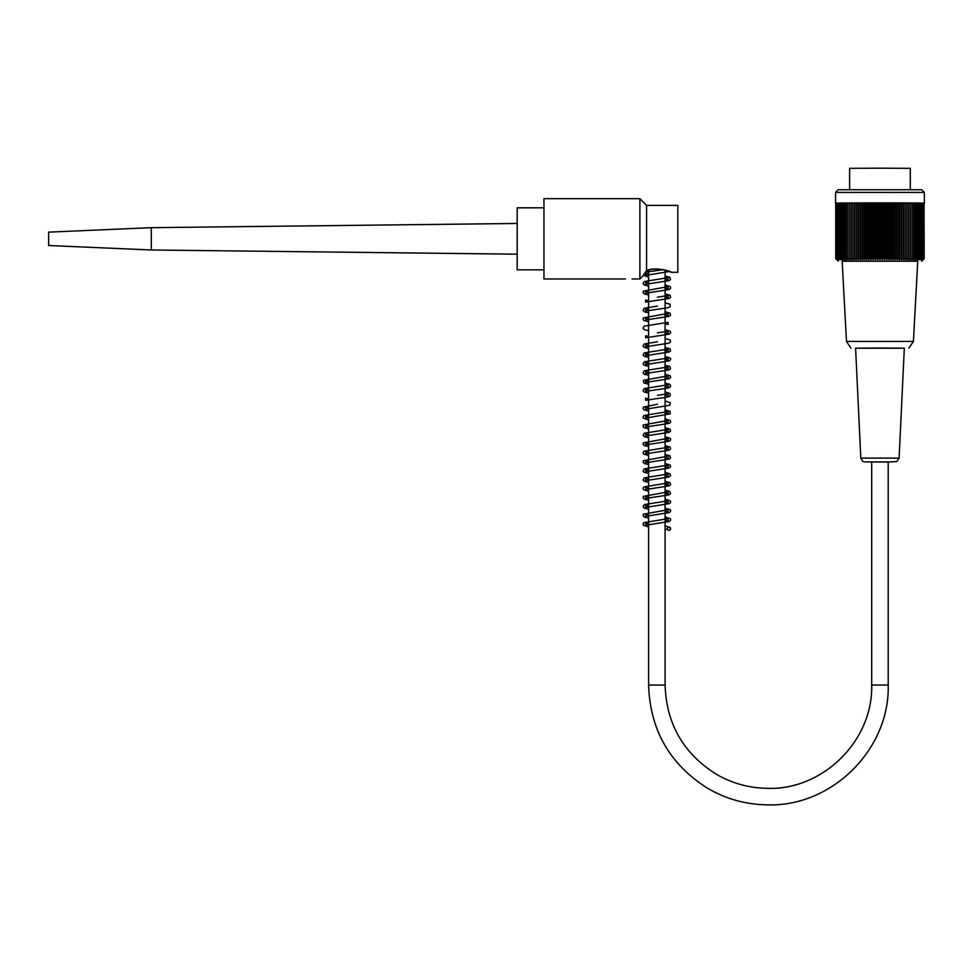 <?xml version="1.0" encoding="UTF-8"?>
<svg xmlns="http://www.w3.org/2000/svg" width="973" height="973" viewBox="0 0 973 973"><rect width="100%" height="100%" fill="white"/><g stroke="black" fill="none" stroke-linecap="round" stroke-linejoin="round"><path stroke-width="1.46" d="M543.956 207.821L517.174 207.821L517.174 269.837L543.956 269.837M910.29 189.589L910.29 168.329L879.957 168.171L849.611 168.329L849.611 189.589M835.552 192.423L838.227 189.747L921.674 189.747L924.35 192.423L835.552 192.423L835.552 203.138L924.168 203.15M924.046 258.611L924.046 203.114L924.168 258.623A166.882 118.001 -90.3 0 1 923.243 259.572A166.882 118.001 -90.3 0 1 923.012 259.803A166.882 118.001 -89.7 0 0 924.168 258.623A166.882 124.021 -90.3 0 1 922.951 259.791A166.882 111.664 -89.7 0 0 924.046 258.611A166.882 129.689 -90.4 0 1 922.781 259.779A166.882 105.023 -89.8 0 0 923.803 258.599A166.882 135.004 -90.4 0 1 922.477 259.767A166.882 98.091 -89.8 0 0 923.438 258.587A166.882 139.954 -90.5 0 1 922.076 259.755A166.882 90.89 -89.8 0 0 922.963 258.575A166.882 144.527 -90.5 0 1 921.54 259.742A166.882 83.435 -89.8 0 0 922.368 258.563A166.882 148.687 -90.6 0 1 920.908 259.73A166.882 75.76 -89.8 0 0 921.65 258.55A166.882 152.457 -90.7 0 1 920.154 259.718A166.882 67.879 -89.9 0 0 920.823 258.538A166.882 155.802 -90.8 0 1 919.29 259.706A166.882 59.803 -89.9 0 0 919.874 258.526A166.882 158.708 -90.9 0 1 918.317 259.694A166.882 51.569 -89.9 0 0 918.828 258.514A166.882 161.19 -91.1 0 1 917.247 259.694A166.882 43.189 -89.9 0 0 917.661 258.502A166.882 163.233 -91.4 0 1 916.067 259.682A166.882 34.7 -89.9 0 0 916.408 258.502A166.882 164.826 -91.9 0 1 914.79 259.669A166.882 26.101 -90 0 0 915.046 258.49A166.882 165.969 -92.9 0 1 913.416 259.657A166.882 17.441 -90 0 0 913.586 258.477A166.882 166.651 -95.8 0 1 911.956 259.645A166.882 8.733 -90 0 0 912.042 258.465A166.882 166.882 180 0 1 910.4 259.645L910.4 258.453A166.882 166.651 95.8 0 1 908.77 259.633A166.882 8.733 -90 0 1 908.673 258.453A166.882 165.969 92.9 0 1 907.055 259.621A166.882 17.441 -90 0 1 906.885 258.441A166.882 164.826 91.9 0 1 905.267 259.621A166.882 26.101 -90 0 1 904.999 258.441A166.882 163.233 91.4 0 1 903.406 259.609A166.882 34.7 -90.1 0 1 903.066 258.429A166.882 161.19 91.1 0 1 901.485 259.609A166.882 43.189 -90.1 0 1 901.059 258.429A166.882 158.708 90.9 0 1 899.502 259.596A166.882 51.569 -90.1 0 1 898.991 258.417A166.882 155.802 90.8 0 1 897.471 259.596A166.882 59.803 -90.1 0 1 896.875 258.417A166.882 152.457 90.7 0 1 895.379 259.584A166.882 67.879 -90.1 0 1 894.722 258.404A166.882 148.687 90.6 0 1 893.263 259.584A166.882 75.76 -90.2 0 1 892.509 258.404A166.882 144.527 90.5 0 1 891.098 259.584A166.882 83.435 -90.2 0 1 890.283 258.404A166.882 139.954 90.5 0 1 888.908 259.584A166.882 90.89 -90.2 0 1 888.008 258.392A166.882 135.004 90.4 0 1 886.683 259.572A166.882 98.091 -90.2 0 1 885.722 258.392A166.882 129.689 90.4 0 1 884.457 259.572A166.882 105.023 -90.2 0 1 883.423 258.392A166.882 124.021 90.3 0 1 882.207 259.572A166.882 111.664 -90.3 0 1 881.112 258.392A166.882 118.001 90.3 0 1 879.957 259.572A166.882 118.001 -90.3 0 1 878.789 258.392A166.882 111.664 90.3 0 1 877.695 259.572A166.882 124.021 -90.3 0 1 876.478 258.392A166.882 105.023 90.2 0 1 875.445 259.572A166.882 129.689 -90.4 0 1 874.18 258.392A166.882 98.091 90.2 0 1 873.219 259.572A166.882 135.004 -90.4 0 1 871.893 258.392A166.882 90.89 90.2 0 1 870.993 259.584A166.882 139.954 -90.5 0 1 869.631 258.404A166.882 83.435 90.2 0 1 868.804 259.584A166.882 144.527 -90.5 0 1 867.393 258.404A166.882 75.76 90.2 0 1 866.651 259.584A166.882 148.687 -90.6 0 1 865.192 258.404A166.882 67.879 90.1 0 1 864.523 259.584A166.882 152.457 -90.7 0 1 863.027 258.417A166.882 59.803 90.1 0 1 862.443 259.596A166.882 155.802 -90.8 0 1 860.91 258.417A166.882 51.569 90.1 0 1 860.4 259.596A166.882 158.708 -90.9 0 1 858.843 258.429A166.882 43.189 90.1 0 1 858.417 259.609A166.882 161.19 -91.1 0 1 856.836 258.429A166.882 34.7 90.1 0 1 856.495 259.609A166.882 163.233 -91.4 0 1 854.902 258.441A166.882 26.101 90 0 1 854.647 259.621A166.882 164.826 -91.9 0 1 853.029 258.441A166.882 17.441 90 0 1 852.859 259.621A166.882 165.969 -92.9 0 1 851.229 258.453A166.882 8.733 90 0 1 851.144 259.633A166.882 166.651 -95.8 0 1 849.502 258.453L849.502 259.645A166.882 166.882 180 0 1 847.86 258.465A166.882 8.733 90 0 0 847.957 259.645A166.882 166.651 95.8 0 1 846.315 258.477A166.882 17.441 90 0 0 846.486 259.657A166.882 165.969 92.9 0 1 844.856 258.49A166.882 26.101 90 0 0 845.111 259.669A166.882 164.826 91.9 0 1 843.494 258.502A166.882 34.7 89.9 0 0 843.834 259.682A166.882 163.233 91.4 0 1 842.241 258.502A166.882 43.189 89.9 0 0 842.654 259.694A166.882 161.19 91.1 0 1 841.073 258.514A166.882 51.569 89.9 0 0 841.584 259.694A166.882 158.708 90.9 0 1 840.027 258.526A166.882 59.803 89.9 0 0 840.611 259.706A166.882 155.802 90.8 0 1 839.091 258.538A166.882 67.879 89.9 0 0 839.748 259.718A166.882 152.457 90.7 0 1 838.252 258.55A166.882 75.76 89.8 0 0 838.994 259.73A166.882 148.687 90.6 0 1 837.534 258.563A166.882 83.435 89.8 0 0 838.361 259.742A166.882 144.527 90.5 0 1 836.938 258.575A166.882 90.89 89.8 0 0 837.838 259.755A166.882 139.954 90.5 0 1 836.464 258.587A166.882 98.091 89.8 0 0 837.425 259.767A166.882 135.004 90.4 0 1 836.099 258.599A166.882 105.023 89.8 0 0 837.133 259.779A166.882 129.689 90.4 0 1 835.856 258.611A166.882 111.664 89.7 0 0 836.95 259.791A166.882 124.021 90.3 0 1 835.734 258.623A166.882 118.001 89.7 0 0 836.889 259.803A166.882 118.001 90.3 0 1 836.658 259.572A166.882 118.001 90.3 0 1 835.734 258.636L835.734 203.126L835.856 258.611M917.758 261.238L842.144 261.238M836.938 203.089L835.856 203.114M836.099 203.102L836.099 258.599M836.464 203.089L836.464 258.587M841.073 203.029L836.938 203.077L836.938 258.575M837.534 203.065L837.534 258.563M838.252 203.053L838.252 258.55M839.091 203.041L839.091 258.538M840.027 203.029L840.027 258.526M881.112 258.392L881.112 202.895L856.836 202.931L841.073 203.016L841.073 258.514M842.241 203.016L842.241 258.502M843.494 203.004L843.494 258.502M844.856 202.992L844.856 258.49M846.315 202.98L846.315 258.477M847.86 202.968L847.86 258.465M849.502 202.968L849.502 258.453M851.144 202.968L851.144 259.633M851.229 202.956L851.229 258.453M852.859 202.956L852.859 259.621M853.029 202.943L853.029 258.441M854.647 202.943L854.647 259.621M854.902 202.943L854.902 258.441M856.495 202.943L856.495 259.609M856.836 202.931L856.836 258.429M858.417 202.931L858.417 259.609M858.843 202.931L858.843 258.429M860.4 202.931L860.4 259.596M860.91 202.919L860.91 258.417M862.443 202.919L862.443 259.596M863.027 202.919L863.027 258.417M864.523 202.919L864.523 259.584M865.192 202.907L865.192 258.404M866.651 202.919L866.651 259.584M867.393 202.907L867.393 258.404M868.804 202.907L868.804 259.584M869.631 202.907L869.631 258.404M870.993 202.907L870.993 259.584M871.893 202.907L871.893 258.392M873.219 202.907L873.219 259.572M874.18 202.895L874.18 258.392M875.445 202.907L875.445 259.572M876.478 202.895L876.478 258.392M877.695 202.907L877.695 259.572M878.789 202.895L878.789 258.392M879.957 202.907L879.957 259.572M924.046 203.114L922.963 203.089M923.803 258.599L923.803 203.102M923.438 258.587L923.438 203.089M922.963 258.575L922.963 203.077L918.828 203.029M922.368 258.563L922.368 203.065M921.65 258.55L921.65 203.053M920.823 258.538L920.823 203.041M919.874 258.526L919.874 203.029M918.828 258.514L918.828 203.016L908.77 202.968L908.77 259.633M917.661 258.502L917.661 203.016M916.408 258.502L916.408 203.004M915.046 258.49L915.046 202.992M913.586 258.477L913.586 202.98M912.042 258.465L912.042 202.968M910.4 258.453L910.4 202.968M908.673 258.453L908.673 202.956L907.055 202.956L907.055 259.621M906.885 258.441L906.885 202.943L905.267 202.943L905.267 259.621M904.999 258.441L904.999 202.943L903.406 202.943L903.406 259.609M903.066 258.429L903.066 202.931L901.485 202.931L901.485 259.609M901.059 258.429L901.059 202.931L899.502 202.931L899.502 259.596M898.991 258.417L898.991 202.919L897.471 202.919L897.471 259.596M896.875 258.417L896.875 202.919L895.379 202.919L895.379 259.584M894.722 258.404L894.722 202.907L893.263 202.919L893.263 259.584M892.509 258.404L892.509 202.907L891.098 202.907L891.098 259.584M890.283 258.404L890.283 202.907L888.908 202.907L888.908 259.584M888.008 258.392L888.008 202.907L886.683 202.907L886.683 259.572M885.722 258.392L885.722 202.895L884.457 202.907L884.457 259.572M883.423 258.392L883.423 202.895L882.207 202.907L882.207 259.572M917.758 261.141L842.144 261.141L846.486 341.438L913.416 341.438L917.758 261.141M882.207 202.907L881.112 202.895M884.457 202.907L883.423 202.895M886.683 202.907L885.722 202.895M888.908 202.907L888.008 202.907M891.098 202.907L890.283 202.907M893.263 202.919L892.509 202.907M895.379 202.919L894.722 202.907M904.306 348.237L855.595 348.237M879.957 348.018L855.595 348.152L860.801 458.113L899.101 458.113L904.318 348.152L879.957 348.018M669.035 527.257A1.557 1.557 -87.4 0 0 667.916 529.896A1.557 1.557 -87.4 0 0 670.482 528.266A1.557 1.557 -87.4 0 0 669.035 527.257M648.59 270.166L646.583 270.737C641.171 278.156 641.171 278.12 646.583 270.628C654.853 266.322 672.027 271.625 671.346 272.294C672.027 271.759 654.853 266.529 646.583 270.737C641.171 278.156 641.171 278.12 646.583 270.628L646.583 205.364L639.881 198.674L639.881 278.983L632.073 278.983M646.583 205.364L677.816 205.364L677.816 272.294L671.346 272.294L665.094 270.166M639.881 198.674L543.956 198.674L543.956 278.983L625.396 278.983M871.699 685.041L871.699 461.932L879.957 461.895L888.203 461.932L888.203 685.041C889.906 749.757 831.197 807.554 766.517 804.829C745.61 804.416 726.101 798.979 708.003 788.507C669.862 764.547 650.061 730.066 648.59 685.041L665.094 685.041C666.359 723.851 683.435 753.589 716.323 774.253C731.939 783.277 748.748 787.96 766.773 788.325C822.538 790.672 873.158 740.842 871.699 685.041L888.203 685.041M151.277 227.67L48.65 232.133L48.65 245.524L151.277 249.988L151.277 227.67L517.174 223.474M899.101 458.113L896.717 461.591L888.203 462.005L864.352 461.907L862.735 461.348L860.801 458.113M924.35 192.423L924.35 203.138M921.674 261.141L923.243 259.56M838.227 261.141L836.658 259.56M908.952 348.152L913.416 341.438M850.949 348.152L846.486 341.438M667.685 529.604L665.094 529.093M648.59 526.989L643.469 525.371L643.019 524.033L643.944 522.61L668.11 518.658L668.11 520.823L665.094 520.166M670.129 529.92L670.251 527.524L665.094 525.955M648.59 518.074L644.369 517.077L643.068 515.726L643.36 514.206L668.11 509.73L668.11 511.895L665.094 511.239M648.59 514.924L645.634 514.243L645.622 516.298L669.29 512.601L670.616 511.263L670.336 509.779L665.094 508.101M648.59 509.147L644.308 508.137L643.068 506.799L644.248 504.598L668.135 500.791L668.135 502.98L665.094 502.311M648.59 500.219L644.357 499.234L643.068 497.884L643.36 496.364L668.098 491.888L668.086 494.041L665.094 493.396M648.59 497.081L645.622 496.4L645.622 498.456L668.986 494.868L670.531 493.627L669.728 491.414L665.094 490.246M648.59 491.304L643.445 489.65L643.019 488.312L643.968 486.901L668.11 482.949L668.11 485.113L665.094 484.469M648.59 488.154L645.634 487.473L645.622 489.528L669.144 485.88L670.543 484.688L670.044 482.681L665.094 481.331M648.59 482.377L644.357 481.38L643.068 480.042L644.211 477.84L668.11 474.033L668.11 476.198L665.094 475.542M648.59 479.227L645.634 478.546L645.622 480.601L668.974 477.025L670.543 475.773L670.093 473.815L665.094 472.404M648.59 470.312L645.622 469.618L645.622 471.674L669.108 468.049L670.555 466.809L670.263 465.07L665.094 463.476M648.59 473.45L643.883 472.197L643.044 470.993L644.248 468.889L668.11 465.106L668.11 467.271L665.094 466.614M648.59 464.522L644.357 463.537L643.068 462.187L643.36 460.667L668.11 456.179L668.11 458.344L665.094 457.699M648.59 461.384L645.622 460.703L645.622 462.759L669.144 459.11L670.543 457.918L669.752 455.717L665.094 454.561M648.59 455.607L643.469 453.953L643.044 452.603L643.992 451.18L668.11 447.264L668.11 449.429L665.094 448.772M648.59 452.457L645.658 451.776L645.634 453.819L668.986 450.244L670.567 448.942L670.044 446.996L665.094 445.634M648.59 446.68L644.345 445.683L643.056 444.333L643.348 442.824L668.11 438.337L668.11 440.501L665.094 439.845M648.59 443.53L645.61 442.849L645.598 444.916L669.29 441.207L670.616 439.869L670.336 438.385L665.094 436.707M648.59 437.753L644.357 436.768L643.08 435.418L644.211 433.216L668.11 429.409L668.11 431.574L665.094 430.917M648.59 434.615L645.634 433.934L645.622 435.977L668.974 432.401L670.543 431.148L670.093 429.19L665.094 427.779M648.59 428.825L643.919 427.597L643.031 426.344L643.433 424.885L668.11 420.482L668.11 422.647L665.094 422.002M648.59 419.91L643.457 418.268L643.019 416.931L643.956 415.52L668.135 411.543L668.135 413.732L665.094 413.075M648.59 416.76L645.634 416.079L645.622 418.135L670.19 413.853L670.056 411.299L665.094 409.937M648.59 410.983L644.357 409.986L643.068 408.648L643.36 407.128L657.48 404.245M648.59 398.918L645.634 398.237L645.622 400.292L668.11 396.948L670.178 395.975L670.02 393.433L665.094 392.083M657.48 395.318L668.074 393.724L668.086 395.865L665.094 395.22M648.59 393.128L644.357 392.143L643.08 390.793L644.211 388.592L668.123 384.773L668.135 386.962L665.094 386.305M648.59 381.063L645.622 380.382L645.622 382.438L669.302 378.74L670.592 377.463L670.324 375.919L665.094 374.24M648.59 384.213L643.871 382.948L643.384 380.321L668.123 375.87L668.098 378.035L665.094 377.378M648.59 375.286L644.369 374.301L643.068 372.939L644.211 370.749L668.11 366.943L668.11 369.108L665.094 368.451M648.59 372.136L645.634 371.455L645.622 373.51L669.132 369.874L670.543 368.682L669.752 366.468L665.094 365.313M648.59 366.359L644.308 365.349L643.068 364.011L644.248 361.798L668.11 358.015L668.11 360.18L665.094 359.524M648.59 357.432L644.357 356.446L643.068 355.096L644.211 352.895L668.11 349.088L668.11 351.253L665.094 350.608M648.59 354.294L645.634 353.613L645.622 355.668L669.108 352.031L670.519 350.888L670.056 348.833L665.094 347.47M648.59 348.504L644.345 347.519L643.068 346.181L644.211 343.98L657.48 341.778M648.59 345.366L645.622 344.685L645.622 346.741L668.974 343.165L670.543 341.9L670.093 339.942L665.094 338.543M648.59 336.451L645.658 335.77L645.646 337.801L669.29 334.116L670.616 332.778L670.324 331.294L665.094 329.616M657.48 332.851L668.11 331.246L668.11 333.411L665.094 332.754M648.59 330.662L644.345 329.665L643.056 328.315L644.187 326.137L668.11 322.318L668.11 324.483L665.094 323.839M648.59 318.597L645.622 317.916L645.622 319.971L668.986 316.383L670.567 315.082L670.044 313.136L665.094 311.774M648.59 321.735L643.944 320.518L643.044 319.266L643.384 317.855L668.11 313.391L668.11 315.556L665.094 314.911M648.59 312.82L644.357 311.822L643.068 310.472L644.211 308.283L657.48 306.081M648.59 300.742L645.634 300.061L645.622 302.117L669.144 298.468L670.555 297.276L670.056 295.281L665.094 293.919M657.48 297.154L668.123 295.537L668.135 297.714L665.094 297.057M648.59 294.965L644.357 293.98L643.068 292.63L643.36 291.109L668.123 286.621L668.098 288.799L665.094 288.13M648.59 286.038L644.369 285.053L643.068 283.702L644.211 281.501L668.11 277.694L668.11 279.859L665.094 279.215M648.59 282.9L645.634 282.219L645.622 284.274L669.144 280.625L670.543 279.433L669.752 277.232L665.094 276.077M645.5 272.124L663.513 269.655M667.296 270.701L665.094 270.287M665.094 517.028L670.324 518.694L670.616 520.178L669.339 521.504L645.622 525.225L645.634 523.17L648.59 523.851M665.094 418.864L670.324 420.518L670.616 422.002L669.339 423.34L645.622 427.062L645.634 425.006L648.59 425.688M665.094 401.01L670.324 402.676L669.765 405.267L645.622 409.207L645.622 407.152L648.59 407.833M665.094 356.386L670.324 358.052L670.616 359.536L669.339 360.874L645.622 364.583L645.622 362.528L648.59 363.221M643.275 275.225L648.59 277.123M669.558 271.528L645.634 275.347L645.634 273.291L648.59 273.972M648.59 506.009L645.634 505.328L645.622 507.383L669.412 503.625L670.628 502.336L670.348 500.852L665.094 499.173M648.59 389.991L645.634 389.309L645.622 391.365L667.843 388.081L670.202 387.059L670.677 385.649L669.74 384.299L665.094 383.167M648.59 309.669L645.634 308.988L645.622 311.044L668.05 307.723L670.154 306.787L670.044 304.208L665.094 302.846M648.59 291.827L645.622 291.134L645.622 293.201L669.217 289.528L670.592 288.215L670.324 286.67L665.094 284.992M642.338 276.539L639.881 278.983M648.59 270.032L648.59 685.041M665.094 270.032L665.094 685.041M151.277 249.988L517.174 254.184"/></g></svg>
